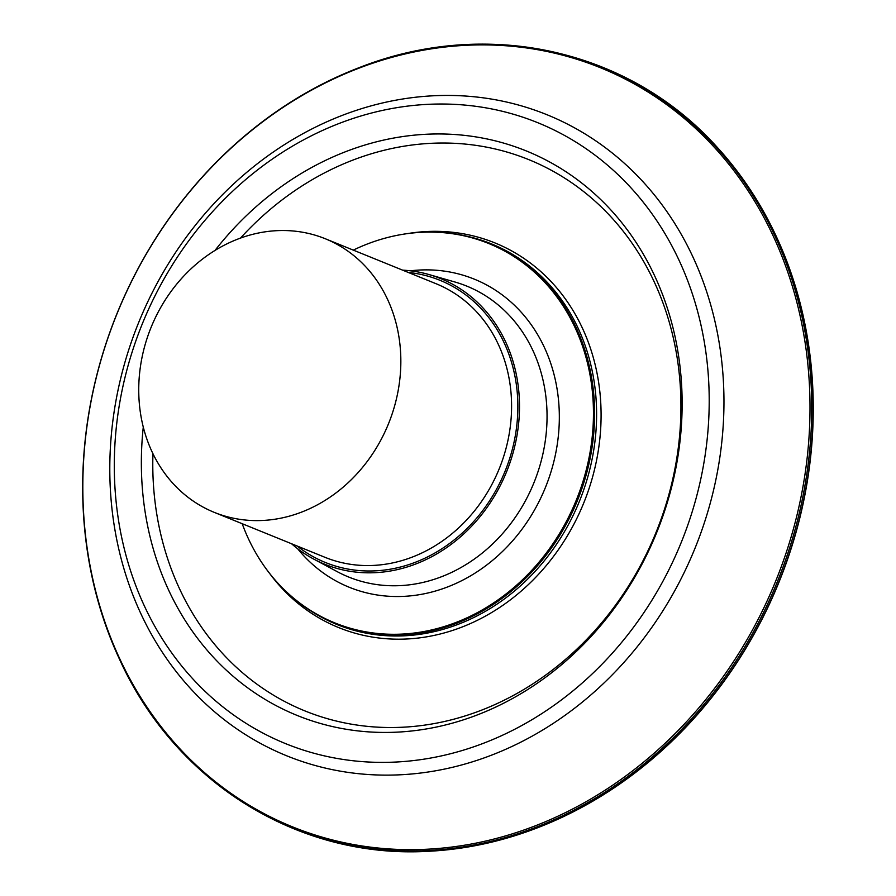 <?xml version="1.0" encoding="UTF-8"?>
<svg xmlns="http://www.w3.org/2000/svg" width="896" height="896" viewBox="0 0 896 896"><rect width="100%" height="100%" fill="white"/><g stroke="black" fill="none" stroke-linecap="round" stroke-linejoin="round"><path stroke-width="1.34" d="M811.642 372.501A410.838 356.507 -67.9 0 0 779.15 242.749A410.838 356.507 -67.9 0 0 716.262 146.261C628.342 49.034 485.957 17.651 359.274 67.603A410.659 356.362 -67.9 0 0 84.123 523.141A410.659 356.362 112.1 0 0 119.28 658.75C175.291 782.88 299.253 859.622 430.08 851.2A410.838 356.507 112.1 0 0 542.427 825.854A410.838 356.507 112.1 0 0 811.642 372.501M119.28 658.75A410.659 356.362 112.1 0 0 544.701 823.771A410.659 356.362 112.1 0 0 810.275 372.042A410.659 356.362 -67.9 0 0 359.274 67.603M779.262 242.984A410.379 356.115 -67.9 0 1 779.363 243.208A410.379 356.115 -67.9 0 1 811.81 372.826A410.379 356.115 112.1 0 1 542.898 825.664A410.379 356.115 112.1 0 1 542.662 825.765M722.736 371.638A345.946 300.194 -67.9 0 0 547.019 114.744A345.946 300.194 -67.9 0 0 240.621 177.61A345.946 300.194 -67.9 0 0 111.026 498.926A345.946 300.194 112.1 0 0 286.754 755.821A345.946 300.194 112.1 0 1 111.026 498.926A345.946 300.194 -67.9 0 1 240.621 177.61A345.946 300.194 -67.9 0 1 547.019 114.744A345.946 300.194 -67.9 0 1 722.736 371.638A345.946 300.194 112.1 0 1 593.141 692.955A345.946 300.194 112.1 0 1 286.754 755.821A345.946 300.194 112.1 0 0 593.141 692.955A345.946 300.194 112.1 0 0 722.736 371.638M808.55 371.93A409.595 355.432 112.1 0 1 478.912 842.531A409.595 355.432 112.1 0 1 84.28 522.626A409.595 355.432 -67.9 0 1 413.918 52.013A409.595 355.432 -67.9 0 1 808.55 371.93M400.322 348.41A147.65 128.117 -67.9 0 0 325.326 238.762A147.65 128.117 -67.9 0 0 194.566 265.597A147.65 128.117 -67.9 0 0 139.261 402.73A147.65 128.117 112.1 0 0 214.256 512.366A147.65 128.117 112.1 0 0 345.016 485.542A147.65 128.117 112.1 0 0 400.322 348.41M291.536 543.738A154.146 133.762 112.1 0 0 313.589 559.014A154.146 133.762 112.1 0 0 455.997 540.613A154.146 133.762 112.1 0 0 518.952 393.042A154.146 133.762 -67.9 0 0 429.072 274.568A154.146 133.762 -67.9 0 0 402.606 270.144M242.2 523.712A204.702 177.632 112.1 0 0 257.018 555.027A204.702 177.632 112.1 0 0 469.034 616.851A204.702 177.632 112.1 0 0 592.738 395.539A204.702 177.632 -67.9 0 0 385.728 237.989A204.702 177.632 -67.9 0 0 353.282 250.118M257.018 555.027C267.086 571.906 279.418 586.443 294 598.662A205.106 177.979 112.1 0 0 314.104 612.954A205.106 177.979 112.1 0 0 506.856 594.72A205.106 177.979 112.1 0 0 593.88 395.786A205.106 177.979 -67.9 0 0 467.029 236.253A205.106 177.979 -67.9 0 0 442.658 232.49C423.685 231.078 404.712 232.915 385.728 237.989M467.029 236.253L468.843 236.678A205.397 178.237 -67.9 0 1 595.874 396.446A205.397 178.237 112.1 0 1 508.726 595.661A205.397 178.237 112.1 0 1 315.706 613.906L314.104 612.954M269.853 573.742A207.592 180.141 112.1 0 0 483.213 617.31A207.592 180.141 112.1 0 0 600.354 397.074A207.592 180.141 -67.9 0 0 407.982 233.52M240.486 238.09A297.506 258.16 -67.9 0 1 513.576 154.09A297.506 258.16 -67.9 0 1 679.885 380.542A297.506 258.16 112.1 0 1 440.462 722.355A297.506 258.16 112.1 0 1 153.832 490A297.506 258.16 -67.9 0 1 152.947 453.712M143.282 427.067A304.618 264.331 -67.9 0 0 142.43 489.238A304.618 264.331 112.1 0 0 435.915 727.149A304.618 264.331 112.1 0 0 681.061 377.16A304.618 264.331 -67.9 0 0 500.181 142.128A304.618 264.331 -67.9 0 0 214.984 250.454M708.019 371.56A335.093 290.786 -67.9 0 0 385.168 109.838A335.093 290.786 -67.9 0 0 115.483 494.838A335.093 290.786 112.1 0 0 438.334 756.56A335.093 290.786 112.1 0 0 708.019 371.56M214.256 512.366L325.002 557.323A147.65 128.117 112.1 0 0 455.762 530.499A147.65 128.117 112.1 0 0 511.067 393.366A147.65 128.117 -67.9 0 0 436.072 283.73L325.326 238.762M408.206 272.418A152.286 132.149 -67.9 0 1 517.317 393.378A152.286 132.149 112.1 0 1 446.006 546A152.286 132.149 112.1 0 1 297.136 546.011M313.589 559.014L337.344 571.715A156.99 136.226 112.1 0 0 482.373 552.966A156.99 136.226 112.1 0 0 546.493 402.674A156.99 136.226 -67.9 0 0 454.955 282.016L429.072 274.568M410.446 270.816A166.264 144.278 -67.9 0 1 558.746 402.618A166.264 144.278 112.1 0 1 467.611 577.539A166.264 144.278 112.1 0 1 297.629 548.722"/></g></svg>
